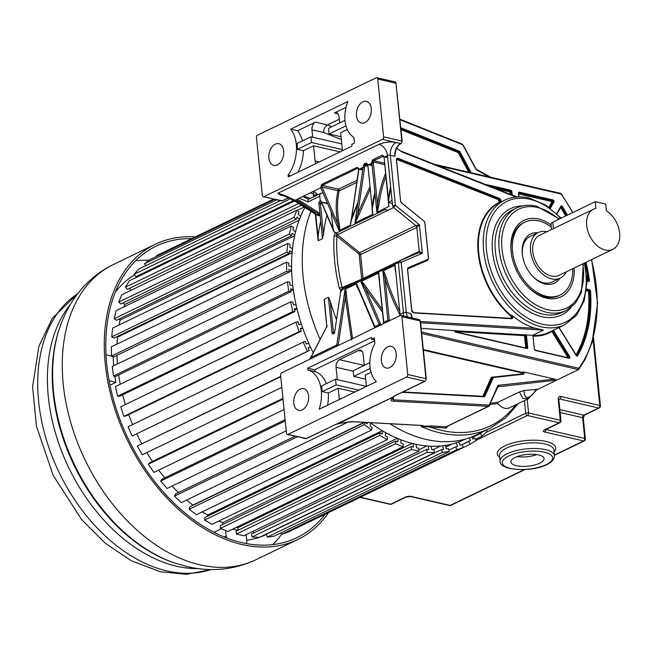 <?xml version="1.0" encoding="UTF-8"?>
<svg xmlns="http://www.w3.org/2000/svg" width="652" height="652" viewBox="0 0 652 652"><rect width="100%" height="100%" fill="white"/><g stroke="black" fill="none" stroke-linecap="round" stroke-linejoin="round"><path stroke-width="0.98" d="M465.544 439.016L463.075 440.141A146.39 98.525 -115.8 0 1 370.206 422.675M313.123 352.683A146.39 98.525 -115.8 0 1 292.455 282.699A146.39 98.525 -115.8 0 1 304.908 207.515M551.29 227.018A40.473 27.237 64.2 0 0 538.699 220.898A40.473 27.237 64.2 0 0 524.917 222.145A40.473 27.237 64.2 0 0 514.436 261.142A40.473 27.237 64.2 0 0 546.36 296.277A40.473 27.237 64.2 0 0 560.141 295.022A40.473 27.237 64.2 0 0 572.701 268.73M559.791 278.339A27.319 18.386 -115.8 0 1 545.113 284.027A27.319 18.386 -115.8 0 1 532.399 276.065A27.319 18.386 -115.8 0 1 522.537 255.665A27.319 18.386 -115.8 0 1 522.317 253.93A27.319 18.386 -115.8 0 1 537.778 232.788M522.611 256.106A25.298 17.025 -115.8 0 1 522.464 254.924A25.298 17.025 -115.8 0 1 530.174 236.464L538.259 232.552A25.298 17.025 64.2 0 0 531.706 256.929A25.298 17.025 64.2 0 0 551.665 278.885A25.298 17.025 64.2 0 0 560.28 278.102A25.298 17.025 64.2 0 0 566.238 271.851M560.28 278.102L552.195 282.014A25.298 17.025 -115.8 0 1 543.572 282.797A25.298 17.025 -115.8 0 1 532.097 275.739M546.865 231.77A25.298 17.025 64.2 0 0 538.259 232.552M612.856 249.317L558.951 275.372A22.258 14.98 -115.8 0 1 551.372 276.057A22.258 14.98 -115.8 0 1 533.817 256.733A22.258 14.98 -115.8 0 1 539.579 235.29L593.483 209.235A22.258 14.98 64.2 0 0 587.721 230.678A22.258 14.98 64.2 0 0 605.276 250.009A22.258 14.98 64.2 0 0 612.856 249.317A22.258 14.98 64.2 0 0 619.4 231.281A22.258 14.98 64.2 0 0 606.417 210.832L605.732 204.1L595.252 201.688L552.798 222.202A7.082 2.494 -5.8 0 0 550.997 224.125L551.543 229.504M595.252 201.688L595.936 208.42A22.258 14.98 64.2 0 0 593.483 209.235M327.035 202.316A138.794 93.415 64.2 0 0 326.538 203.163M447.492 426.237L447.101 427.109A3.032 2.046 -115.8 0 1 445.642 428.038L421.094 426.522A147.442 99.226 64.2 0 0 439.896 432.822A147.442 99.226 64.2 0 0 458.291 435.096A147.442 99.226 64.2 0 0 490.108 428.258L476.4 434.884A147.442 99.226 -115.8 0 1 426.188 439.448A147.442 99.226 -115.8 0 1 389.863 423.751M320.108 339.317A147.442 99.226 -115.8 0 1 310.914 211.346M528.585 398.608L537.085 389.358L523.988 390.524L519.359 391.966L522.994 398.527L528.585 398.608L509.481 407.834A13.725 9.242 -115.8 0 1 497.843 403.621L497.802 402.382L490.614 403.18M578.789 369.44L536.849 389.79M519.359 391.966L497.802 402.382M536.262 389.162C533.801 393.384 531.665 395.845 529.856 396.546C526.188 398.804 524.232 396.791 523.988 390.524M497.949 386.783L556.906 380.1L554.689 379.105L523.76 371.974L521.739 372.284L423.319 349.594M337.891 423.8L346.147 422.268L353.49 421.762A1.011 0.701 -86.9 0 0 353.743 421.714C350.825 421.477 345.544 422.178 337.891 423.8L392.708 397.304C390.499 399.994 390.621 401.265 393.058 401.127A1.011 0.701 -86.9 0 0 393.539 399.839L488.853 405.047A1.011 0.685 64.2 0 0 489.342 404.737L497.606 386.204A3.032 2.046 -115.8 0 1 498.804 385.275L554.689 379.105M515.83 404.77A145.42 97.865 64.2 0 1 430.467 427.215A1.011 0.701 93.1 0 1 430.939 425.927L421.339 426.302L422.879 425.487L353.743 421.714M421.249 425.397L422.879 425.487M421.094 425.454L422.7 425.634M333.311 229.765L334.778 232.74L335.764 232.536M333.131 228.893L331.126 211.9M351.02 220.547L350.426 225.184L339.089 230.555L320.825 187.776L294.973 200.27L315.112 213.131A1.011 0.75 122.6 0 0 315.315 214.158L318.021 239.749L318.404 240.661L322.471 238.689L323.482 234.516A147.442 99.226 -115.8 0 1 326.88 215.242M320.678 221.085A147.442 99.226 64.2 0 0 318.07 237.132L318.054 237.255M326.872 201.933A147.442 99.226 64.2 0 0 326.367 203.122M324.354 299.26L326.766 325.861L324.215 300.727L324.354 299.26L328.421 297.296L332.007 332.585A2.021 1.32 103 0 0 333.115 333.93A2.021 1.32 103 0 0 334.558 332.528A2.021 1.32 103 0 0 334.688 331.99L340.075 295.755M336.334 319.227A147.442 99.226 -115.8 0 1 330.254 301.167L328.421 297.296M336.921 235.079A1.011 0.432 128.9 0 1 337.361 234.744L336.212 232.805L336.905 236.211A145.42 97.865 64.2 0 0 342.121 287.516A2.021 0.448 166.2 0 0 339.333 288.184L341.143 291.151L340.271 292.781M335.022 233.497L334.052 236.163A2.021 0.945 3.1 0 1 336.905 236.211L358.698 253.815A1.011 0.685 64.2 0 1 359.195 254.753L361.615 278.6A1.011 0.685 64.2 0 1 361.347 279.317M361.257 279.366L342.121 287.516L342.324 288.298L340.784 290.221M399.008 261.118L398.967 261.134A2.021 1.361 64.2 0 0 398.348 262.609L401.208 262.308L399.008 261.118A2.021 1.361 64.2 0 0 398.967 261.134L342.765 288.298A2.021 1.361 -115.8 0 1 342.797 288.282L398.926 261.15M399.105 261.077L418.633 252.756A2.021 1.361 64.2 0 0 419.244 251.281L422.341 253.31L401.208 262.308L406.302 312.447A2.037 0.717 174.2 0 0 403.441 312.756L400.051 314.394L395.055 265.193L382.879 271.085L385.071 278.543L386.44 278.135C384.558 272.479 384.077 271.974 383.074 270.882M418.584 252.772L422.341 253.31L419.44 224.793L415.821 225.559A2.021 1.361 -115.8 0 1 416.824 227.434L419.44 224.793L395.43 205.388L392.569 205.698L387.475 155.559L384.085 157.197L388.584 204.288M359.195 254.753L360.613 254.606A2.021 1.361 64.2 0 0 359.619 252.723L337.361 234.744L393.572 207.572L395.43 205.388L390.336 155.249L394.851 156.293L395.161 154.002M515.895 197.026L401.803 151.859L396.652 148.363M420.605 322.813L543.499 330.099L535.488 328.315A69.145 46.536 -115.8 0 1 512.545 315.731L510.809 315.332A69.145 46.536 -115.8 0 1 478.772 252.976A69.145 46.536 -115.8 0 1 499.375 202.748L500.989 201.965M412.569 318.062L410.817 313.49L406.302 312.447A10.171 6.618 103 0 0 407.842 316.97M382.447 139.349A2.021 1.32 -77 0 0 383.604 136.806L377.736 79.022A2.021 1.32 -77 0 0 376.84 77.702A2.021 1.32 -77 0 0 376.196 77.792L257.613 135.111A2.021 1.32 -77 0 0 256.456 137.645L262.324 195.429A2.021 1.32 -77 0 0 263.221 196.749A2.021 1.32 -77 0 0 263.864 196.66L382.447 139.349L396.147 142.503C390.181 141.468 384.46 142.087 378.991 144.353L277.801 193.261L280.45 195.119L285.926 196.374M277.344 164.907A11.133 7.237 103 0 1 273.791 165.388A11.133 7.237 103 0 1 268.836 155.551A11.133 7.237 103 0 1 275.234 144.173A11.133 7.237 103 0 1 278.787 143.693A11.133 7.237 103 0 1 283.734 153.53A11.133 7.237 103 0 1 277.344 164.907M364.933 122.568A11.133 7.237 103 0 1 361.379 123.049A11.133 7.237 103 0 1 356.432 113.212A11.133 7.237 103 0 1 362.822 101.842A11.133 7.237 103 0 1 366.375 101.362A11.133 7.237 103 0 1 371.33 111.199A11.133 7.237 103 0 1 364.933 122.568M288.086 175.119L288.265 176.92L351.982 146.121L351.795 144.32L354.509 143.016L353.93 137.327A27.457 17.865 -77 0 1 347.899 101.5L290.694 129.153A31.524 20.505 -77 0 1 288.086 175.119L290.727 175.73M281.436 200.938L263.864 196.66M358.698 253.815A1.011 0.432 -51.1 0 1 359.619 252.723L415.821 225.559L393.572 207.572L392.569 205.698M320.719 187.548L322.169 187.311A1.011 0.57 -23.1 0 0 320.825 187.776L321.46 184.557L357.149 167.303L358.926 169.08L350.426 225.184M277.801 193.261L278.029 193.326C282.479 194.418 288.127 196.733 294.973 200.27A1.011 0.75 -57.4 0 0 295.16 201.289M383.971 156.325L382.194 155.2A1.011 0.685 64.2 0 0 382.985 156.056L383.971 156.325A10.171 6.846 64.2 0 1 384.085 157.197L388.584 204.32M382.194 155.2L372.708 159.789L371.787 162.209L373.197 161.973A11.182 7.522 -115.8 0 1 373.327 162.927L377.549 204.516A148.452 99.911 -115.8 0 1 385.479 173.693M389.081 206.391L376.905 212.275L371.901 163.081L367.834 165.054L372.83 214.247L367.834 165.054A10.171 6.846 64.2 0 0 367.712 164.174L365.943 163.057A1.011 0.685 64.2 0 0 366.734 163.905L367.068 163.872M372.056 209.431L372.642 214.443L354.957 222.886L363.425 165.575L364.378 163.807L365.943 163.057M363.425 165.575L364.818 165.624L364.639 167.474L363.229 167.279L358.633 169.398L350.605 224.989M338.559 189.74L338.054 190.743L322.055 187.059L322.251 185.404A1.011 0.685 -115.8 0 1 321.46 184.557M358.633 169.398L357.94 168.159L322.251 185.404L338.559 189.17A1.011 0.685 64.2 0 1 339.325 190.791C336.937 200.466 336.897 211.476 339.203 223.832L337.858 224.043C335.568 211.403 335.633 200.303 338.054 190.743L339.325 190.791L356.693 182.397M351.591 218.387L358.926 169.08M351.86 217.279L358.046 202.12M337.98 190.433L338.559 189.17L357.019 180.245M339.293 230.563C339.814 230.075 339.782 227.833 339.203 223.832M339.089 230.555L337.858 224.043L322.169 187.311M282.023 194.752L295.177 201.297A1.011 0.75 -57.4 0 0 295.348 201.37L283.221 195.209L277.76 193.351M315.112 213.131A2.021 1.32 103 0 1 315.731 214.337L318.404 240.661M320.254 200.783L319.79 196.203A4.051 2.722 -115.8 0 1 321.028 193.253A4.051 2.722 -115.8 0 1 323.253 193.465M313.628 196.822L313.327 193.856L313.922 191.802L317.019 193.774A2.021 0.668 -44.4 0 0 314.973 195.771L315.242 196.048M560.687 193.489L561.119 194.027L560.687 193.489L561.119 194.027L437.688 165.575M421.681 333.457L578.577 369.627L578.821 368.282A140.327 94.442 64.2 0 0 591.413 259.683M393.172 397.125L391.925 398.861L393.539 399.839L393.254 397.044M392.708 397.304L394.965 395.658A1.011 0.685 -115.8 0 0 395.308 395.625L393.221 397.076M335.185 424.55A1.011 0.685 64.2 0 0 335.535 424.517L306.579 438.519A1.011 0.685 -115.8 0 1 306.228 438.551L392.61 397.296M419.22 319.594A2.021 1.32 103 0 1 420.1 320.914L419.203 319.594L400.988 315.389A2.021 1.32 -77 0 1 401.876 316.709L407.744 374.492A2.021 1.32 -77 0 1 406.595 377.035L288.013 434.346L305.56 438.633M400.988 315.389A2.021 1.32 -77 0 0 400.336 315.478L281.754 372.797A2.021 1.32 -77 0 0 280.604 375.332L286.472 433.115A2.021 1.32 -77 0 0 287.361 434.436A2.021 1.32 -77 0 0 288.013 434.346M302.226 409.888A11.133 7.237 103 0 1 298.673 410.369A11.133 7.237 103 0 1 293.726 400.532A11.133 7.237 103 0 1 300.124 389.162A11.133 7.237 103 0 1 303.677 388.682A11.133 7.237 103 0 1 308.624 398.519A11.133 7.237 103 0 1 302.226 409.888M389.815 367.557A11.133 7.237 103 0 1 386.261 368.038A11.133 7.237 103 0 1 381.314 358.201A11.133 7.237 103 0 1 387.712 346.823A11.133 7.237 103 0 1 391.265 346.342A11.133 7.237 103 0 1 396.212 356.179A11.133 7.237 103 0 1 389.815 367.557M371.591 339.211L371.412 337.41L307.695 368.209L307.883 370.01A31.524 20.505 -77 0 1 319.146 409.26L376.351 381.616A27.457 17.865 -77 0 1 374.876 343.58L374.305 337.899L371.591 339.211L374.501 339.879M309.887 359.203L326.554 326.954L310.939 357.467L336.791 344.965L345.079 289.276L356.375 283.783C355.845 284.264 356.856 286.733 359.407 291.2M336.709 346.236L336.791 344.965L338.201 345.169L345.307 297.41L345.112 289.284M379.692 325.707L379.195 324.468L374.851 326.57L375.047 327.703M383.824 323.465L383.857 323.107A1.011 0.416 178.3 0 0 383.604 323.392L383.596 323.571M387.964 321.46L387.932 321.134A1.011 0.416 178.3 0 1 388.942 320.988M399.847 315.715L399.855 315.535A1.011 0.416 178.3 0 1 400.108 315.25L400.083 315.601M357.377 286.66L356.375 283.783M382.211 309.39L366.644 287.703C364.003 283.807 362.178 281.729 361.167 281.468L365.348 288.428L382.496 312.178M361.167 281.468L378.592 273.049L379.187 279.643M383.857 323.107A10.171 6.846 64.2 0 0 383.8 322.243L378.592 273.049M341.143 291.151L342.145 289.773L398.348 262.609L403.441 312.756A10.171 6.846 64.2 0 1 403.311 315.927M341.982 290.295L342.324 288.298A1.011 0.75 66.9 0 0 342.773 288.298M395.055 265.193L400.051 314.394A10.171 6.846 64.2 0 1 400.108 315.25M395.438 271.762L394.835 265.193M378.804 273.049L379.603 280.93M381.045 325.389L380.54 324.003A1.011 0.57 156.9 0 0 379.195 324.468L360.931 281.688M366.644 287.703L365.348 288.428L380.54 324.003M356.579 283.791L374.851 326.57A1.011 0.57 156.9 0 0 374.664 327.141A1.011 0.57 156.9 0 0 374.737 327.247M374.949 326.799L375.104 327.63M338.217 345.503L336.734 345.267M351.55 339.994L345.307 297.41L346.668 297.353L352.528 338.584M345.161 289.268C345.886 289.292 346.383 291.982 346.668 297.353M498.218 199.61L499.375 202.748A2.021 1.361 64.2 0 0 499.913 200.93A2.021 1.361 64.2 0 0 498.495 199.113L498.218 199.61L397.141 159.593L397.41 159.096A2.021 1.361 64.2 0 0 396.832 159.006M533.149 335.307L524.762 334.875A0.603 0.424 -86.6 0 0 524.477 335.641L525.602 335.421L526.849 347.703A0.603 0.407 -115.8 0 1 526.669 348.152L526.922 348.543A1.214 0.815 -115.8 0 0 527.704 347.614L526.457 335.324A1.214 0.815 -115.8 0 0 526.197 334.59M548.886 207.222L552.114 201.607L552.896 201.248A0.603 0.407 64.2 0 0 552.464 200.849L518.682 193.057M512.211 195.078L511.853 191.549A1.214 0.815 -115.8 0 0 510.842 190.213L509.872 191.867L510.997 191.639L511.315 194.72M454.786 330.662L421.168 328.363M527.704 347.614L525.797 347.948M551.796 331.004A0.603 0.448 -121.3 0 0 551.877 331.477L552.88 330.89L568.976 357.084A0.603 0.407 -115.8 0 1 568.919 357.891L569.163 358.282A1.214 0.815 -115.8 0 0 569.701 356.636L568.699 357.223L552.603 331.02A0.603 0.407 64.2 0 0 552.317 330.751M567.965 357.671L568.805 357.818A0.603 0.407 64.2 0 0 568.699 357.223L567.99 357.655L551.877 331.477A69.748 46.944 -115.8 0 1 533.197 336.147M586.539 289.048L589.522 289.732L588.552 291.387L589.408 291.322A0.603 0.407 64.2 0 0 588.895 290.629L586.425 290.058M560.598 207.466A0.603 0.407 -150.1 0 0 560.647 207.523L561.372 207.067A0.603 0.407 64.2 0 0 561.005 206.765M585.211 262.683A131.174 88.281 -115.8 0 1 588.601 280.539L587.517 280.792M522.57 205.926A58.973 39.691 -115.8 0 0 493.173 256.505A58.973 39.691 -115.8 0 0 541.168 316.546L541.747 316.685A58.973 39.691 -115.8 0 0 571.47 307.108M574.151 268.029A42.494 28.598 -115.8 0 1 546.547 298.16A42.494 28.598 -115.8 0 1 526.775 285.78A42.494 28.598 -115.8 0 1 511.429 254.044A42.494 28.598 -115.8 0 1 511.087 251.338A42.494 28.598 -115.8 0 1 538.511 219.015A42.494 28.598 -115.8 0 1 551.079 224.964M560.141 295.022L558.797 295.674A40.473 27.237 -115.8 0 1 545.015 296.929A40.473 27.237 -115.8 0 1 526.474 285.454M511.502 254.484A40.473 27.237 -115.8 0 1 511.233 252.332A40.473 27.237 -115.8 0 1 523.572 222.797L524.917 222.145M392.031 200.449L388.649 202.087M510.377 191.875L509.954 191.778M388.119 210.205L385.136 209.496L336.326 233.082M384.672 208.632L385.136 209.496M371.061 372.325L365.283 375.12L366.326 385.446A6.104 3.969 103 0 1 366.367 386.44M339.399 399.472A6.104 3.969 103 0 1 339.244 398.535L338.192 388.217L328.298 393.001A31.524 20.505 103 0 1 327.54 405.21M328.298 393.001L322.275 391.607L336.13 384.916L358.739 390.132M366.367 386.343L335.552 379.236L321.436 386.057A31.524 20.505 103 0 1 322.275 391.607M307.883 370.01L314.81 371.607A31.524 20.505 103 0 1 326.342 383.686M307.695 368.209L314.623 369.806L374.598 340.817M314.81 371.607L314.623 369.806M364.289 365.348L363.156 354.199A6.104 3.969 103 0 0 360.458 350.214A6.104 3.969 103 0 0 358.51 350.483L339.447 359.692A6.104 3.969 103 0 0 336.065 367.288L353.213 371.241M337.32 379.643L336.065 367.288M369.855 362.651L353.156 370.727L353.734 376.408L365.69 379.162M353.734 376.408L370.23 368.437M354.786 392.039L338.192 388.217M335.552 379.236L336.13 384.916M364.191 365.397L339.447 359.692M319.79 196.203L307.874 201.965L299.366 198.143M307.874 201.965A4.051 2.722 -115.8 0 1 309.105 199.007L321.028 193.253M309.113 199.007L307.883 199.023L302.781 196.496M310.344 192.837L313.327 193.856L315.014 196.162M384.028 156.733L383.832 157.466M388.38 199.504L388.388 199.276A1.011 0.522 7.2 0 1 388.714 199.724L390.752 187.849M377.117 212.283L378.975 204.606A1.011 0.522 7.2 0 1 377.549 204.516L376.905 212.275M388.894 206.586L388.307 201.574M372.708 159.789A1.011 0.685 64.2 0 0 373.498 160.636L373.197 161.973L384.55 164.589M367.777 164.589L367.712 164.174M372.129 207.352L372.137 207.132A1.011 0.522 7.2 0 1 372.463 207.58L374.998 193.554M370.043 189.618L359.17 214.174L357.761 213.726L354.957 222.886M369.774 186.969L357.761 213.726L364.639 167.474M355.21 222.87L359.17 214.174M367.565 165.217L365.169 164.663L364.818 165.624L367.671 166.284M315.951 163.538A6.104 3.969 103 0 1 315.112 160.946L313.571 145.795L303.408 150.702A31.524 20.505 103 0 1 297.793 172.315M303.408 150.702L297.385 149.316L311.501 142.495L342.186 149.569M341.795 143.929L310.931 136.814L297.076 143.505A31.524 20.505 103 0 1 297.385 149.316M290.694 129.153L297.63 130.75A31.524 20.505 103 0 1 302.381 140.946M297.63 130.75L315.429 122.144L327.467 124.915C324.867 126.749 323.604 129.275 323.669 132.495L311.941 129.789A6.104 3.969 103 0 1 315.429 122.144M337.972 113.807L334.386 112.975L346.016 107.36M339.284 119.21L327.467 124.915L331.884 126.684M312.699 137.222L311.941 129.789M310.931 136.814L311.501 142.495M313.571 145.795L340.034 151.892M347.28 129.495L340.654 132.698L342.194 147.849A6.104 3.969 103 0 1 341.933 150.979M341.069 136.741L329.113 133.986L345.976 125.836M329.113 133.986L328.535 128.305L344.998 120.343M334.386 112.975A6.104 3.969 103 0 1 336.334 112.715A6.104 3.969 103 0 1 339.032 116.7L339.659 122.926M322.471 238.689L318.885 203.4A2.021 1.32 103 0 1 319.496 201.305A2.021 1.32 103 0 1 320.971 200.897L334.778 232.74M336.416 233.286L338.143 234.361M335.601 232.756L336.188 233.147M301.371 205.25L127.442 289.325L125.477 287.157L129.332 280.792L294.582 200.922M125.477 287.157L298.6 203.481M304.134 207.018L297.182 210.376M131.142 290.221L129.446 288.355M481.885 432.235L480.467 433.547L482.146 436.066L487.264 431.331L486.416 430.043M469.122 437.891L470.491 440.45L468.739 441.51L470.182 444.208L476.025 440.671L474.583 437.981L472.83 439.041L471.706 436.938M456.196 442.814L457.622 446.196L455.691 446.873L456.873 449.693L463.327 447.435L462.138 444.615L460.206 445.292L458.78 441.909M442.561 445.781L443.645 449.244L441.567 449.53L442.472 452.406L449.399 451.469L448.503 448.592L446.424 448.869L445.34 445.406M428.111 446.058L428.837 449.538L426.652 449.415L427.256 452.317L434.534 452.708L433.93 449.815L431.746 449.701L431.029 446.221M416.131 444.338L416.473 447.761L418.723 448.283L419.008 451.127L411.526 449.399L411.233 446.555L413.482 447.068L413.132 443.645M397.907 438.584L397.875 441.885L395.609 440.98L395.585 443.735L403.132 446.75L403.156 444.004L400.898 443.099L400.931 439.798M382.748 430.98L382.333 434.093L380.092 432.822L379.749 435.414L387.207 439.668L387.549 437.076L385.316 435.797L385.731 432.683M364.924 422.39L364.313 424.607L371.542 430.018L372.202 427.63L370.034 426L370.825 423.132M367.5 422.529L367.141 423.841L365.226 422.406M308.673 343.148L306.375 344.077L305.136 341.314L303.229 342.096L307.369 351.322L309.276 350.54L308.037 347.769L310.328 346.831M301.403 324.15L298.926 324.614L297.956 321.762L295.894 322.145L299.113 331.64L301.175 331.257L300.213 328.412L302.691 327.948M296.065 304.843L293.449 304.818L292.781 301.941L290.596 301.925L292.838 311.501L295.022 311.517L294.345 308.649L296.962 308.673M292.772 285.584L290.067 285.071L289.7 282.234L287.45 281.811L288.665 291.289L290.914 291.705L290.556 288.869L293.261 289.374M291.574 266.75L288.836 265.772L288.787 263.017L286.505 262.202L286.676 271.387L288.958 272.202L288.901 269.447L291.648 270.433M292.512 248.722L289.79 247.287L290.05 244.671L287.785 243.473L286.904 252.202L289.17 253.392L289.431 250.775L292.161 252.21M295.552 231.835L292.895 229.977L293.473 227.548L291.265 225.999L289.349 234.084L291.558 235.641L292.129 233.212L294.785 235.079M300.637 216.431L298.111 214.174L298.983 211.99L296.88 210.115L293.962 217.409L296.065 219.284L296.945 217.092L299.472 219.349M156.847 256.269L156.545 255.633L273.481 199.113M145.714 265.657L144.54 263.71L150.041 259.561L274.582 199.365M293.734 200.409L135.901 276.692L134.116 274.28L138.843 268.983L280.189 200.661M138.314 276.456L137.808 275.772M296.065 219.284L120.889 303.954L118.786 302.08L121.696 294.785L296.88 210.115M299.17 220.156L124.768 304.443A145.698 98.053 64.2 0 0 123.864 306.905A145.698 98.053 -115.8 0 1 124.768 304.443L123.049 302.911M291.558 235.641L116.374 320.311L114.173 318.755L116.089 310.67L291.265 225.999M294.639 235.739L120.107 320.099A145.698 98.053 64.2 0 0 119.12 324.998A145.698 98.053 -115.8 0 1 120.107 320.099L118.762 319.154M289.17 253.392L113.994 338.062L111.728 336.872L112.609 328.143L287.785 243.473M292.112 252.756L117.49 337.157A145.698 98.053 64.2 0 0 117.042 344.109A145.698 98.053 -115.8 0 1 117.49 337.157L116.716 336.742M288.958 272.202L113.774 356.872L111.492 356.057L111.329 346.872L286.505 262.202M117.466 363.963A145.698 98.053 -115.8 0 1 116.985 355.324A145.698 98.053 64.2 0 0 117.466 363.963M290.914 291.705L115.738 376.375L113.489 375.959L112.266 366.481L287.45 281.811M120.278 384.24A145.698 98.053 -115.8 0 1 118.705 374.941A145.698 98.053 64.2 0 0 120.278 384.24M295.022 311.517L119.838 396.188L117.662 396.171L115.42 386.595L290.596 301.925M125.371 404.566A145.698 98.053 -115.8 0 1 122.649 394.835A145.698 98.053 64.2 0 0 125.371 404.566M301.175 331.257L125.999 415.927L123.937 416.31L120.71 406.815L295.894 322.145M132.609 424.558A145.698 98.053 -115.8 0 1 128.721 414.615A145.698 98.053 64.2 0 0 132.609 424.558M309.276 350.54L132.193 435.992L128.053 426.767L303.229 342.096M141.696 443.572A145.698 98.053 -115.8 0 1 136.79 433.906A145.698 98.053 64.2 0 0 141.696 443.572M281.819 387.361L142.266 454.811L137.287 446.041L280.71 376.383M152.478 461.42A145.698 98.053 -115.8 0 1 146.847 452.602A145.698 98.053 64.2 0 0 152.478 461.42M284.076 409.537L153.962 472.423L148.24 464.265L149.724 462.749L282.944 398.364M164.793 477.867A145.698 98.053 -115.8 0 1 158.68 470.141A145.698 98.053 64.2 0 0 164.793 477.867M286.244 430.866L167.051 488.478L160.694 481.094L161.932 479.253L285.111 419.709M178.428 492.586A145.698 98.053 -115.8 0 1 172.022 486.066A145.698 98.053 64.2 0 0 178.428 492.586M348.07 422.031L181.272 502.651L174.418 496.196L175.372 494.061L295.063 436.212M192.813 505.43L192.902 505.096A145.698 98.053 -115.8 0 1 186.659 500.051A145.698 98.053 64.2 0 0 192.902 505.096L364.109 422.341M371.542 430.018L196.366 514.689L189.137 509.277L189.797 506.889L364.647 422.374M207.491 516.245L207.646 515.056A145.698 98.053 -115.8 0 1 202.364 511.787A145.698 98.053 64.2 0 0 207.646 515.056L382.235 430.679M387.207 439.668L212.03 524.338L204.565 520.084L204.915 517.492L380.092 432.822M222.715 524.55L222.739 522.635A145.698 98.053 -115.8 0 1 218.974 520.981A145.698 98.053 64.2 0 0 222.739 522.635L397.223 438.299M403.132 446.75L227.955 531.421L220.409 528.405L220.433 525.651L395.609 440.98M238.143 530.215L237.89 527.672A145.698 98.053 -115.8 0 1 236.464 527.305A145.698 98.053 64.2 0 0 237.89 527.672L412.211 443.417M419.008 451.127L243.832 535.797L236.342 534.069L236.057 531.225L411.233 446.555M253.432 533.14L253.057 531.339M434.534 452.708L259.357 537.378L252.071 536.987L251.476 534.086L426.652 449.415M449.399 451.469L274.223 536.14L267.287 537.077L266.391 534.2L441.567 449.53M463.327 447.435L288.143 532.105L281.697 534.363L281.053 532.839M470.182 444.208L294.973 528.805M475.324 439.358L482.146 436.066M472.064 437.606L480.467 433.547M471.771 437.068L474.11 435.943M472.741 438.869L474.583 437.981M462.17 444.688L468.739 441.51M461.184 444.949L470.491 440.45M281.697 534.363L456.873 449.693M448.975 450.116L455.691 446.873M445.854 447.052L452.162 443.996M267.287 537.077L442.472 452.406M432.789 449.758L440.589 445.984M252.071 536.987L427.256 452.317M418.877 449.807L426.832 445.96M236.342 534.069L411.526 449.399M220.409 528.405L395.585 443.735M204.565 520.084L379.749 435.414M189.137 509.277L364.313 424.607M174.418 496.196L297.41 436.75M160.694 481.094L285.234 420.907M148.24 464.265L283.017 399.122M137.287 446.041L280.743 376.701M310.336 346.864L308.111 347.94M132.193 435.992L307.369 351.322M302.732 328.07L300.466 329.162M123.937 416.31L299.113 331.64M297.019 308.885L294.671 310.026M117.662 396.171L292.838 311.501M293.302 289.692L290.816 290.898M113.489 375.959L288.665 291.289M291.656 270.857L288.958 272.169M111.492 356.057L286.676 271.387M111.728 336.872L286.904 252.202M114.173 318.755L289.349 234.084M118.786 302.08L293.962 217.409M144.54 263.71L276.668 199.846M134.116 274.28L290.588 198.656M111.59 356.09L106.023 354.81M109.137 380.849L115.828 382.39A145.698 98.053 -115.8 0 1 114.85 376.212M113.692 365.788A145.698 98.053 -115.8 0 1 113.203 356.668M115.355 292.08A145.698 98.053 -115.8 0 1 134.548 274.859M213.986 532.301L221.305 528.764M237.874 530.345A145.698 98.053 -115.8 0 1 235.617 529.856A145.698 98.053 -115.8 0 1 232.691 529.131M115.828 382.39L109.984 385.218M266.456 534.42A145.698 98.053 -115.8 0 1 259.855 537.142M259.186 537.37A145.698 98.053 -115.8 0 1 246.741 540.312M225.616 530.492L226.171 535.96A6.072 4.083 64.2 0 0 226.643 537.965M246.163 534.673L246.774 540.712A6.072 4.083 64.2 0 1 246.383 543.589M272.797 544.607A161.883 108.949 64.2 0 0 281.631 534.2M149.047 260.311A161.883 108.949 64.2 0 0 135.608 260.776M325.014 514.371A161.883 108.949 -115.8 0 1 296.994 537.639A161.883 108.949 -115.8 0 1 241.859 542.651A161.883 108.949 -115.8 0 1 114.173 402.097A161.883 108.949 -115.8 0 1 156.097 246.138A161.883 108.949 -115.8 0 1 191.704 238.64M195.307 236.896A163.905 110.31 64.2 0 0 155.217 244.321A163.905 110.31 64.2 0 0 112.763 402.227A163.905 110.31 64.2 0 0 242.055 544.534A163.905 110.31 64.2 0 0 297.874 539.465A163.905 110.31 64.2 0 0 328.608 512.635M539.84 463.156A16.691 5.876 -5.8 0 1 521.812 466.359A16.691 5.876 -5.8 0 1 510.875 461.999A16.691 5.876 -5.8 0 1 515.129 457.459A16.691 5.876 -5.8 0 1 533.165 454.257A16.691 5.876 -5.8 0 1 544.094 458.625A16.691 5.876 -5.8 0 1 539.84 463.156M517.183 456.596A16.691 5.876 174.2 0 0 536.832 454.599M553.45 228.583L552.798 222.202M497.843 403.621L490.035 404.476M497.892 386.791A2.021 1.361 -115.8 0 1 498.112 386.644A2.021 1.361 -115.8 0 1 498.413 386.554A1.011 0.725 -96.3 0 0 498.804 385.275M497.606 386.204A1.011 0.652 24 0 1 497.859 386.946L498.112 386.644M523.76 371.974A1.622 1.092 -115.8 0 1 523.377 374.232L493.344 377.549L484.876 396.294A1.622 1.092 -115.8 0 1 484.102 396.799L402.162 392.317M488.853 405.047A1.011 0.701 93.1 0 1 488.381 406.335L393.058 401.127M497.859 386.946L488.861 406.245L446.604 426.669A2.021 1.361 -115.8 0 1 446.123 426.758L488.381 406.335A2.021 1.361 64.2 0 0 488.861 406.237A2.021 1.361 64.2 0 0 489.35 405.707A1.011 0.652 -156 0 0 489.342 404.737M445.642 428.038A1.011 0.701 -86.9 0 1 446.123 426.758L430.939 425.927M334.052 236.163A147.442 99.226 64.2 0 0 339.333 288.184M363.042 278.494A2.021 1.361 64.2 0 0 363.042 278.445L361.615 278.6M419.244 251.281L363.042 278.445L360.613 254.606L416.824 227.434L419.244 251.281M512.545 315.731A2.429 1.638 -115.8 0 1 511.535 318.722L413.93 312.927A2.429 1.638 -115.8 0 1 411.665 310.222L407.524 269.472A2.429 1.638 -115.8 0 1 408.315 267.679L427.891 259.341A1.622 1.092 64.2 0 0 428.421 258.143L424.802 222.593A2.021 1.361 64.2 0 0 424.802 222.577A1.622 1.092 64.2 0 0 424.004 221.093L401.754 203.106A2.429 1.638 -115.8 0 1 400.556 200.857L396.416 160.115A2.429 1.638 -115.8 0 1 397.981 158.265A2.429 1.638 -115.8 0 1 398.225 158.346L499.31 198.355A2.429 1.638 -115.8 0 1 501.005 201.924M420.467 321.493L535.488 328.315M377.736 79.022L395.96 83.228L401.828 141.011A2.021 1.32 103 0 1 400.67 143.546A10.171 6.618 -77 0 0 394.851 156.293M378.991 144.353A10.171 6.846 64.2 0 1 387.475 155.559A2.037 0.717 -5.8 0 1 390.336 155.249A10.171 6.618 103 0 1 396.147 142.503L400.67 143.546A1.011 0.685 64.3 0 0 401.013 143.513C397.696 145.404 395.74 148.966 395.145 154.198M401.828 141.011L383.604 136.806M376.84 77.702L395.063 81.907A2.021 1.32 103 0 1 395.96 83.228L402.162 141.231L401.013 143.513M288.673 197.678L282.088 200.857A1.011 0.685 -115.8 0 0 282.43 200.832L263.221 196.749M371.787 162.209A10.171 6.846 -115.8 0 1 371.901 163.081L373.327 162.927M357.149 167.303A1.011 0.685 64.2 0 0 357.94 168.159L358.51 168.289M362.814 170.074L359.17 169.235M320.148 215.836L315.804 214.834L318.07 237.132M317.019 193.774L317.956 194.736M313.922 191.802L313.082 191.517M400.784 127.751L459.147 151.101L458.731 151.843L400.882 128.689M459.147 151.101A1.622 1.092 -115.8 0 1 460.059 151.989L471.2 172.739M489.359 176.928L476.946 170.115A3.032 2.046 -115.8 0 1 475.504 168.575L462.985 145.249A1.011 0.685 64.2 0 0 462.407 144.695L399.969 119.707M468.755 172.177L458.397 152.87L458.902 152.601A1.011 0.685 64.2 0 0 458.323 152.038L458.731 151.843A1.011 0.685 -115.8 0 1 459.31 152.397L470.084 172.487M469.497 172.348L458.902 152.601L460.059 151.989M458.397 152.87A0.603 0.407 64.2 0 0 458.046 152.535L400.988 129.699M400.923 129.072L458.323 152.038L458.046 152.535M476.946 170.115A1.011 0.546 -61.2 0 0 476.759 169.553L475.504 168.575M462.985 145.249L462.113 144.084A1.011 0.603 111.8 0 1 462.407 144.695M461.746 144.116A1.011 0.603 111.8 0 1 462.113 144.084L399.92 119.194M572.652 212.609A140.327 94.442 64.2 0 0 561.119 194.027M578.821 368.282L421.534 332.023M522.415 371.95A1.011 0.685 -115.8 0 1 522.928 373.816L522.904 373.816A0.603 0.44 83.7 0 1 523.377 374.232M492.985 377.141L522.798 373.849A0.603 0.44 83.7 0 1 522.904 373.816L492.871 377.133A0.603 0.44 -96.3 0 0 492.773 377.166A1.011 0.685 64.2 0 0 492.374 377.475L493.189 377.671M493.344 377.549A0.603 0.44 -96.3 0 0 492.871 377.133L491.934 377.541A1.011 0.685 -115.8 0 1 492.089 377.5L492.488 377.304M483.409 396.367L491.689 377.801L492.374 377.475L484.061 396.106A1.011 0.685 -115.8 0 1 483.768 396.392M484.876 396.294L483.507 396.375M402.814 391.999L483.572 396.416A0.603 0.424 93.1 0 1 484.102 396.799M337.956 423.824A1.011 1.011 0 0 1 337.907 423.833L335.535 424.517A1.011 0.685 64.2 0 0 335.747 424.322M406.595 377.035L424.811 381.233L394.965 395.658M382.879 271.085L387.875 320.279L383.8 322.243L383.604 323.392M389.342 320.792A11.182 7.522 -115.8 0 0 389.293 320.124L387.875 320.279A10.171 6.846 -115.8 0 1 387.932 321.134M340.735 291.346L334.688 331.99M327.027 325.584A2.021 1.32 103 0 1 326.701 327.247M342.145 289.773A2.021 1.361 -115.8 0 1 342.765 288.298M389.293 320.124L385.071 278.543A148.452 99.911 -115.8 0 0 399.79 314.582M399.383 310.621A147.442 99.226 -115.8 0 1 386.44 278.135M334.435 332.015L333.881 333.099A1.011 0.66 103 0 1 333.433 332.438L330.254 301.167M334.24 332.626L332.007 332.585M410.817 313.49A10.171 6.618 -77 0 0 412.366 318.013M401.876 316.709L420.1 320.914L425.968 378.698A2.021 1.32 103 0 1 424.811 381.233A1.011 0.685 64.2 0 0 425.169 381.2M426.041 379.195L425.968 378.698L407.744 374.492M500.549 202.177L504.721 200.164A69.145 46.536 64.2 0 0 486.71 266.423A69.145 46.536 64.2 0 0 540.801 326.676A69.145 46.536 64.2 0 0 541.356 326.807A69.145 46.536 64.2 0 0 564.901 324.672L576.58 315.275L584.127 300.849L586.906 282.829L584.722 262.919M511.355 315.071A2.021 1.361 -115.8 0 1 512.293 316.905A2.021 1.361 -115.8 0 1 511.673 318.372A2.021 1.361 -115.8 0 1 511.355 318.461M413.784 312.691L511.535 318.722M413.93 312.927L413.58 312.675A2.021 1.361 -115.8 0 1 412.496 312.121M411.697 310.466A2.021 1.361 -115.8 0 1 411.689 310.417L407.655 269.561L411.795 310.311L413.686 312.658L511.673 318.372M427.891 259.341L427.793 259.838L408.136 268.216A2.021 1.361 -115.8 0 0 407.541 269.48L408.168 268.2A2.021 1.361 -115.8 0 1 408.209 268.176L408.315 267.679M427.329 260.067A2.021 1.361 -115.8 0 1 427.288 260.083A2.021 1.361 -115.8 0 1 427.247 260.099L427.793 259.838A2.021 1.361 64.2 0 0 427.834 259.822A2.021 1.361 64.2 0 0 428.445 258.347L428.421 258.143M428.429 258.143L424.835 222.797L428.551 258.233L427.834 259.822A2.429 1.638 -115.8 0 1 427.142 260.596L407.687 268.885M424.802 222.593L424.004 221.093M401.762 203.074L423.841 220.922L401.583 202.935A2.021 1.361 -115.8 0 1 401.387 202.756M401.754 203.106L400.556 200.857L396.546 160.205L400.581 201.06A2.021 1.361 -115.8 0 0 400.589 201.101M397.06 158.835A2.021 1.361 -115.8 0 0 396.432 160.115L397.06 158.835A2.021 1.361 -115.8 0 1 397.956 158.835L398.225 158.346M499.31 198.355L498.495 199.113L397.41 159.096L397.956 158.835L499.033 198.852A2.021 1.361 -115.8 0 1 500.459 200.661A2.021 1.361 -115.8 0 1 499.913 202.487M510.671 318.404A1.622 1.092 64.2 0 0 511.176 317.239A1.622 1.092 64.2 0 0 510.426 315.764L510.809 315.332A2.021 1.361 64.2 0 1 511.396 318.445M510.426 315.764A69.552 46.805 -115.8 0 1 478.201 253.041A69.552 46.805 -115.8 0 1 498.927 202.519M427.142 260.596L427.247 260.099L408.03 268.29M397.141 159.593A1.622 1.092 64.2 0 0 396.579 159.536M543.499 330.099L533.23 335.063M564.901 324.672L549.326 332.194A69.145 46.536 -115.8 0 1 533.14 335.364M549.546 207.695L553.189 201.704A0.603 0.407 29.9 0 1 553.988 201.924A1.214 0.815 -115.8 0 0 553.083 199.952L552.741 200.71A0.603 0.407 -115.8 0 1 553.189 201.704L549.685 207.792M553.988 201.924L550.337 208.273M553.083 199.952L519.261 192.153A1.214 0.815 -115.8 0 0 518.479 193.082L518.707 192.935A0.603 0.407 -115.8 0 1 518.919 192.919L552.741 200.71L552.114 201.607A0.603 0.407 -150.1 0 0 552.912 201.835A0.603 0.407 64.2 0 0 552.896 201.248M518.682 193.025L519.261 192.153M519.049 196.847L518.527 193.375M518.479 193.082L518.862 196.847M518.747 193.913L552.114 201.607M489.799 186.203L510.492 190.971A0.603 0.407 -115.8 0 1 510.997 191.639L511.853 191.549M510.842 190.213L484.713 184.19M511.013 194.598L510.728 191.778A0.603 0.407 64.2 0 0 510.214 191.109L490.989 186.676M496.066 188.689L509.872 191.867L510.117 194.247M556.678 213.571L560.94 206.154A1.214 0.815 -115.8 0 1 562.374 206.48A131.777 88.688 -115.8 0 1 567.452 215.119M586.001 262.3A131.777 88.688 -115.8 0 1 589.449 280.417A1.214 0.815 -115.8 0 1 588.674 281.395L586.906 280.988M589.522 289.732A1.214 0.815 -115.8 0 1 590.541 291.118A131.777 88.688 -115.8 0 1 577.542 355.821A1.214 0.815 -115.8 0 1 576.115 355.487L558.943 327.548M552.594 330.621A0.603 0.407 -115.8 0 1 552.88 330.89L553.605 330.442L553.271 330.042M553.605 330.442L569.701 356.636M532.961 334.989A1.214 0.815 -115.8 0 0 532.937 335.397L534.33 349.146A1.214 0.815 -115.8 0 0 535.349 350.483L569.163 358.282M454.591 330.344A1.214 0.815 -115.8 0 0 455.585 332.096L526.922 348.543M526.539 348.119A0.603 0.407 64.2 0 0 526.58 347.842L525.333 335.552A0.603 0.407 64.2 0 0 524.762 334.875L454.778 330.719M454.949 330.58A0.603 0.407 64.2 0 0 454.803 330.613L455.316 331.697L526.457 348.168M525.039 334.737A0.603 0.407 -115.8 0 1 525.602 335.421L526.457 335.324M525.724 347.932L524.477 335.641L455.063 331.526M534.387 349.439L532.977 335.698M535.349 350.483L534.33 349.146M568.707 357.907L534.884 350.108M586.45 289.863L589.172 290.49A0.603 0.407 -115.8 0 1 589.685 291.183A131.174 88.281 -115.8 0 1 576.751 355.593A0.603 0.407 -115.8 0 1 576.621 355.715L559.09 327.475M576.555 355.682L576.751 355.593A0.603 0.407 30.6 0 1 577.542 355.821M576.507 355.666A131.174 88.281 64.2 0 0 589.408 291.322L590.541 291.118M586.319 290.873L588.552 291.387A130.563 87.873 64.2 0 1 575.985 354.973M588.21 281.02L588.674 281.395M589.449 280.417L588.601 280.539A0.603 0.407 -115.8 0 1 588.422 281.004L586.906 280.653M560.94 206.154A0.603 0.407 29.9 0 1 561.062 206.66L561.07 206.643A0.603 0.407 -115.8 0 1 561.649 206.937A131.174 88.281 -115.8 0 1 566.678 215.494M566.401 215.625A131.174 88.281 64.2 0 0 561.372 207.067L562.374 206.48M588.291 280.971A0.603 0.407 64.2 0 0 588.324 280.67A131.174 88.281 64.2 0 0 584.934 262.813M565.634 215.999A130.563 87.873 64.2 0 0 560.647 207.523L557.004 213.864M587.476 280.784A130.563 87.873 64.2 0 0 586.653 275.397M560.671 218.396A67.107 45.167 64.2 0 0 529.815 199.259A67.107 45.167 64.2 0 0 486.506 250.311A67.107 45.167 64.2 0 0 542.513 324.256A67.107 45.167 64.2 0 0 584.2 263.172M566.091 310.539L562.301 312.373A56.944 38.321 -115.8 0 1 542.904 314.134A56.944 38.321 -115.8 0 1 542.35 314.003A56.944 38.321 -115.8 0 1 497.892 264.345A56.944 38.321 -115.8 0 1 512.741 209.838L516.531 208.004A56.944 38.321 64.2 0 0 501.681 262.512A56.944 38.321 64.2 0 0 546.148 312.169A56.944 38.321 64.2 0 0 546.702 312.3A56.944 38.321 64.2 0 0 566.091 310.539L575.276 303.359L581.462 292.463L583.312 263.604M558.805 219.3A54.907 36.952 64.2 0 0 537.476 207.483A54.907 36.952 64.2 0 0 502.032 249.251A54.907 36.952 64.2 0 0 547.859 309.757A54.907 36.952 64.2 0 0 582.758 263.864M388.706 202.658L392.341 203.489M423.384 350.165L521.502 372.789L521.739 372.284A1.011 0.685 64.2 0 1 522.521 373.865M482.822 396.334A0.603 0.407 64.2 0 0 482.839 396.302L491.143 377.679A1.418 0.954 -115.8 0 1 491.706 377.247L521.739 373.93A0.603 0.407 64.2 0 0 521.502 372.789M491.143 377.679L491.689 377.801A1.011 0.685 -115.8 0 1 491.934 377.541M340.662 398.869L339.244 398.535M358.51 350.483L362.096 351.306M319.904 213.432L297.434 199.08M280.45 195.119A6.072 3.953 103 0 1 281.289 194.834A6.072 3.953 103 0 1 282.194 194.818M315.723 214.28L320.091 215.29M320.067 214.997L296.122 199.708M310.368 198.404L303.604 196.097M390.621 186.513A148.452 99.911 64.2 0 0 388.388 199.276L384.134 157.686A11.182 7.522 64.2 0 0 384.101 157.189M387.679 157.572L384.713 156.887M378.975 204.606A147.442 99.226 -115.8 0 1 385.78 176.668M384.403 163.155L373.498 160.636L383.547 156.187M374.867 192.258A148.452 99.911 64.2 0 0 372.137 207.132L367.907 165.551A11.182 7.522 64.2 0 0 367.85 165.046M372.162 165.6L368.462 164.744M364.378 163.807A1.011 0.685 -115.8 0 0 365.169 164.663L367.296 164.035M341.355 139.569L323.669 132.495M319.309 161.916L315.112 160.946M363.213 167.385L360.597 168.648M447.101 427.109A1.011 0.652 24 0 1 446.816 426.563M323.482 234.516L320.311 203.245A1.011 0.66 103 0 1 321.175 201.933L321.249 202.047A1.011 0.57 -23.1 0 1 321.428 201.476M318.885 203.4L321.917 203.62M321.575 202.283A1.011 0.57 -23.1 0 1 321.249 202.047L333.897 231.68M327.614 203.677L321.795 202.332M226.171 535.96L224.101 536.963M297.874 539.465L255.853 559.775A163.905 110.31 -115.8 0 1 200.571 564.966A163.905 110.31 -115.8 0 1 200.025 564.844A163.905 110.31 64.2 0 1 70.742 422.537A163.905 110.31 64.2 0 1 113.195 264.63L155.217 244.321M113.195 264.63C98.346 271.917 85.982 282.316 76.088 295.845C69.275 305.217 63.912 315.535 60 326.815A157.939 106.292 64.2 0 0 174.068 562.823L187.108 566.596C211.183 572.163 234.092 569.889 255.853 559.775M174.068 562.823L172.756 562.366A156.757 105.494 -115.8 0 1 59.544 328.127L60 326.815M198.298 568.609A153.766 103.489 64.2 0 1 176.651 566.238A153.766 103.489 -115.8 0 1 62.894 454.468A153.766 103.489 -115.8 0 1 70.514 304.239M77.718 293.677A153.766 103.489 64.2 0 0 47.604 443.678A153.766 103.489 64.2 0 0 166.977 570.916A153.766 103.489 64.2 0 0 211.052 569.53M593.043 339.276L599.758 405.454L560.826 396.473A4.051 2.722 -115.8 0 0 558.218 399.554L560.321 420.279L528.576 412.96L527.191 399.277M600.427 405.894A2.021 0.709 174.2 0 0 599.758 405.454A2.021 1.32 103 0 1 598.609 407.989A2.021 1.361 64.2 0 0 599.294 407.924A2.021 2.021 0 0 0 600.427 405.894L593.491 337.606M524.444 400.605L525.732 413.27L486.05 432.447M528.576 412.96A2.021 0.709 174.2 0 0 525.732 413.27A2.021 1.361 64.2 0 0 527.419 415.503A2.021 1.32 -77 0 0 528.576 412.96M475.887 440.41L527.419 415.503L559.163 422.822A2.021 1.361 64.2 0 0 559.856 422.757A2.021 2.021 0 0 0 560.989 420.727A2.021 0.709 174.2 0 0 560.321 420.279A2.021 1.32 103 0 1 559.163 422.822L544.347 429.986A4.051 1.426 -5.8 0 0 544.648 431.974L583.581 440.956A2.021 1.361 64.2 0 0 584.265 440.891A2.021 2.021 0 0 0 585.398 438.861A2.021 0.709 174.2 0 0 584.73 438.413A2.021 1.32 103 0 1 583.581 440.956L554.412 455.047M558.218 399.554A2.021 0.709 -5.8 0 1 558.886 400.002L560.989 420.727M558.886 400.002L559.025 399.048A2.021 1.361 -115.8 0 1 559.677 399.008A2.021 1.32 -77 0 0 560.826 396.473M558.894 399.383L559.677 399.008L598.609 407.989L583.784 415.153A2.021 1.32 -77 0 0 582.627 417.688A2.021 0.709 -5.8 0 1 583.295 418.136L584.469 415.088A2.021 1.361 -115.8 0 1 583.784 415.153L559.864 409.635M560.158 412.504L582.627 417.688L584.73 438.413L545.952 429.472M524.322 469.587L450.173 505.43A2.021 1.32 103 0 1 449.53 505.52A2.021 2.021 0 0 0 450.858 505.365A2.021 1.361 -115.8 0 1 450.173 505.43L411.241 496.457A2.021 1.32 -77 0 1 410.597 496.547L406.237 497.003A2.021 1.361 64.2 0 1 405.552 497.068A4.051 1.426 -5.8 0 1 411.241 496.457M405.552 497.068L390.727 504.232L360.434 497.248M499.734 457.394A29.34 10.318 -5.8 0 1 504.819 445.878A29.34 10.318 -5.8 0 1 541.429 440.646A29.34 10.318 -5.8 0 1 554.086 451.877M544.876 429.978L545.031 429.921A2.021 1.361 -115.8 0 1 544.347 429.986M544.648 431.974A2.021 1.32 -77 0 0 545.806 429.546M391.412 504.167A2.021 1.361 -115.8 0 1 390.727 504.232A2.021 1.32 103 0 1 390.083 504.322A2.021 2.021 0 0 0 391.412 504.167L406.237 497.003M499.546 455.536A27.319 9.609 -5.8 0 1 506.506 448.111A27.319 9.609 -5.8 0 1 536.009 442.871A27.319 9.609 -5.8 0 1 553.898 450.01L554.469 455.666A27.319 9.609 174.2 0 0 536.58 448.527A27.319 9.609 174.2 0 0 507.077 453.768A27.319 9.609 174.2 0 0 500.117 461.184L499.546 455.536M546.205 464.623A25.298 8.9 174.2 0 0 544.33 452.17A25.298 8.9 174.2 0 0 508.772 455.992A25.298 8.9 174.2 0 0 510.638 468.454A25.298 8.9 174.2 0 0 546.205 464.623M490.108 428.258L505.577 417.989L518.307 403.572M353.49 421.762L422.333 425.528M418.633 252.756L399.057 261.093M360.45 168.615L362.944 169.194M357.834 203.538L351.33 220.107M295.177 201.297L315.315 214.158M395.063 81.907L396.286 83.448M490.801 177.262L476.759 169.553M475.716 168.428L463.197 145.103M434.313 164.239L560.907 193.424M561.152 193.603L572.888 212.495M591.674 259.561L597.591 303.074L592.13 342.373L585.088 359.399L578.813 369.407M483.817 396.367L402.887 391.966M287.361 434.436L306.579 438.519M399.855 315.535L399.798 314.663M378.788 275.657L383.547 322.52M357.377 286.652L374.802 327.826M309.529 359.374L310.784 357.166M326.766 325.861L326.554 326.954M420.434 321.134L426.302 378.918L425.161 381.2L395.308 395.625M427.834 259.822L427.288 260.083M516.922 196.937L400.059 150.677M561.062 206.66L556.947 213.815M561.233 218.127L545.667 205.078L528.919 197.931C520.133 195.934 512.064 196.684 504.721 200.164M559.424 219.007L536.572 206.154C529.31 204.5 522.627 205.119 516.531 208.004M288.812 197.743L282.43 200.832M387.622 157.002L385.495 156.513M388.568 201.297L388.714 199.724M367.1 163.872L367.581 165.323M372.105 165.029L369.244 164.369M372.316 209.153L372.463 207.58M361.721 168.909L363.082 168.257M327.491 203.383L321.672 202.038M211.281 569.53L186.464 574.298L160.522 571.788L131.354 560.769L105.208 543.173L81.671 519.66L53.203 475.422L36.439 426.131L32.6 386.775L38.892 346.293L52.299 318.331L77.857 293.498M599.294 407.924L584.469 415.088M583.295 418.136L585.398 438.861M450.858 505.365L524.95 469.562M554.436 455.308L584.265 440.891M545.031 429.921L559.856 422.757M449.53 505.52L410.597 496.547M360.108 497.411L390.083 504.322M500.117 461.184C498.861 470.491 531.462 472.667 546.889 464.566C551.91 462.17 554.436 459.204 554.469 455.666"/></g></svg>
